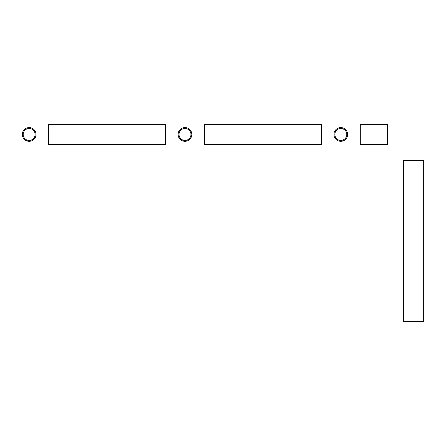 <?xml version="1.0" encoding="UTF-8"?>
<svg xmlns="http://www.w3.org/2000/svg" width="446" height="446" viewBox="0 0 446 446"><rect width="100%" height="100%" fill="white"/><g stroke="black" fill="none" stroke-linecap="round" stroke-linejoin="round"><path stroke-width="0.67" d="M48.653 144.56L48.653 124.339L165.483 124.339L165.483 144.56L48.653 144.56M204.474 134.452L204.474 124.339L321.304 124.339L321.304 144.56L204.474 144.56L204.474 134.452M360.29 144.56L360.29 124.339L387.541 124.339L387.541 144.56L360.29 144.56M347.657 134.452A6.857 6.857 0 0 0 340.8 127.589A6.857 6.857 0 0 0 333.937 134.452A6.857 6.857 0 0 0 340.8 141.31A6.857 6.857 0 0 0 347.657 134.452M334.823 134.452A5.971 5.971 0 0 0 340.8 140.423A5.971 5.971 0 0 0 346.771 134.452A5.971 5.971 0 0 0 340.8 128.481A5.971 5.971 0 0 0 334.823 134.452M191.836 134.452A6.857 6.857 0 0 0 184.978 127.589A6.857 6.857 0 0 0 178.121 134.452A6.857 6.857 0 0 0 184.978 141.31A6.857 6.857 0 0 0 191.836 134.452M179.008 134.452A5.971 5.971 0 0 0 184.978 140.423A5.971 5.971 0 0 0 190.949 134.452A5.971 5.971 0 0 0 184.978 128.481A5.971 5.971 0 0 0 179.008 134.452M36.014 134.452A6.857 6.857 0 0 0 29.157 127.589A6.857 6.857 0 0 0 22.3 134.452A6.857 6.857 0 0 0 29.157 141.31A6.857 6.857 0 0 0 36.014 134.452M23.186 134.452A5.971 5.971 0 0 0 29.157 140.423A5.971 5.971 0 0 0 35.128 134.452A5.971 5.971 0 0 0 29.157 128.481A5.971 5.971 0 0 0 23.186 134.452M403.479 160.499L423.7 160.499L423.7 321.661L403.479 321.661L403.479 160.499"/></g></svg>
